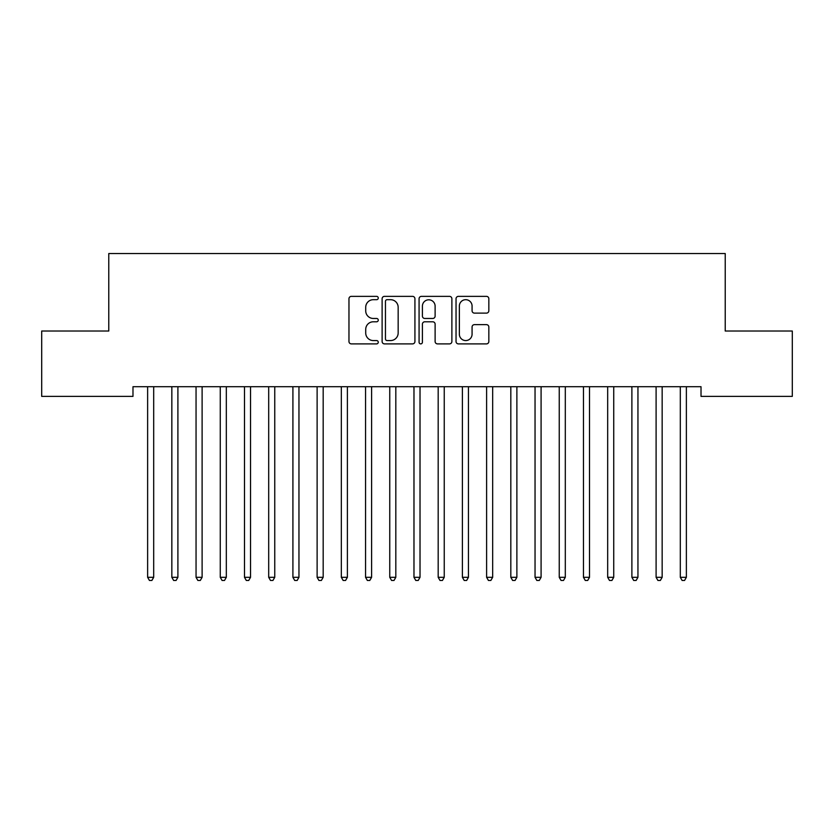 <?xml version="1.0" encoding="UTF-8"?>
<svg xmlns="http://www.w3.org/2000/svg" width="834" height="834" viewBox="0 0 834 834"><rect width="100%" height="100%" fill="white"/><g stroke="black" fill="none" stroke-linecap="round" stroke-linejoin="round"><path stroke-width="1.25" d="M378.261 298.019A1.668 1.668 0 0 0 376.593 296.362L351.343 296.362A2.377 2.377 0 0 0 348.966 298.739L348.966 341.513A2.377 2.377 0 0 0 351.343 343.889L376.593 343.889A1.668 1.668 0 0 0 378.261 342.232A1.668 1.668 0 0 0 376.593 340.564L373.33 340.564A7.61 7.61 0 0 1 365.719 332.954L365.719 329.388A7.61 7.61 0 0 1 373.33 321.788L376.593 321.788A1.668 1.668 0 0 0 378.261 320.12A1.668 1.668 0 0 0 376.593 318.463L373.33 318.463A7.61 7.61 0 0 1 365.719 310.853L365.719 307.287A7.61 7.61 0 0 1 373.33 299.687L376.593 299.687A1.668 1.668 0 0 0 378.261 298.019M486.462 313.115A2.377 2.377 0 0 0 488.839 310.738L488.839 298.739A2.377 2.377 0 0 0 486.462 296.362L458.408 296.362A2.377 2.377 0 0 0 456.042 298.739L456.042 341.513A2.377 2.377 0 0 0 458.408 343.889L486.462 343.889A2.377 2.377 0 0 0 488.839 341.513L488.839 327.011A2.377 2.377 0 0 0 486.462 324.645L474.452 324.645A2.377 2.377 0 0 0 472.075 327.011L472.075 334.205A6.359 6.359 0 0 1 465.726 340.564A6.359 6.359 0 0 1 459.367 334.205L459.367 306.047A6.359 6.359 0 0 1 465.726 299.687A6.359 6.359 0 0 1 472.075 306.047L472.075 310.738A2.377 2.377 0 0 0 474.452 313.115L486.462 313.115M701.019 386.705L132.981 386.705L132.981 396.39L41.7 396.39L41.7 331.025L108.774 331.025L108.774 253.536L725.226 253.536L725.226 331.025L792.3 331.025L792.3 396.39L701.019 396.39L701.019 386.705M414.925 298.739A2.377 2.377 0 0 0 412.549 296.362L384.495 296.362A2.377 2.377 0 0 0 382.118 298.739L382.118 341.513A2.377 2.377 0 0 0 384.495 343.889L412.549 343.889A2.377 2.377 0 0 0 414.925 341.513L414.925 298.739M421.451 296.362L449.505 296.362A2.377 2.377 0 0 1 451.882 298.739L451.882 341.513A2.377 2.377 0 0 1 449.505 343.889L437.496 343.889A2.377 2.377 0 0 1 435.119 341.513L435.119 324.165A2.377 2.377 0 0 0 432.742 321.788L424.787 321.788A2.377 2.377 0 0 0 422.411 324.165L422.411 342.232A1.668 1.668 0 0 1 420.743 343.889A1.668 1.668 0 0 1 419.075 342.232L419.075 298.739A2.377 2.377 0 0 1 421.451 296.362M387.112 299.687A1.668 1.668 0 0 0 385.454 301.345L385.454 338.896A1.668 1.668 0 0 0 387.112 340.564L390.562 340.564A7.61 7.61 0 0 0 398.162 332.954L398.162 307.287A7.61 7.61 0 0 0 390.562 299.687L387.112 299.687M435.119 306.161A6.359 6.359 0 0 0 428.759 299.802A6.359 6.359 0 0 0 422.411 306.161L422.411 316.086A2.377 2.377 0 0 0 424.787 318.463L432.742 318.463A2.377 2.377 0 0 0 435.119 316.086L435.119 306.161M153.685 387.966A2.419 2.419 -179.3 0 1 153.863 387.07A2.419 2.419 0 0 0 153.685 387.966L153.685 577.316L147.628 577.316L147.628 387.966A2.419 2.419 0 0 0 147.451 387.07A2.419 2.419 -179.3 0 1 147.628 387.966M153.685 577.316L151.871 580.464L149.442 580.464L147.628 577.316M171.668 387.07A2.419 2.419 -179.3 0 1 171.846 387.966A2.419 2.419 0 0 0 171.668 387.07L171.523 386.705M195.886 387.07A2.419 2.419 -179.3 0 1 196.053 387.966A2.419 2.419 0 0 0 195.886 387.07L195.74 386.705M178.215 386.705L178.069 387.07A2.419 2.419 0 0 0 177.903 387.966L177.903 577.316L171.846 577.316L171.846 387.966M177.903 577.316L176.078 580.464L173.66 580.464L171.846 577.316M202.433 386.705L202.287 387.07A2.419 2.419 0 0 0 202.109 387.966L202.109 577.316L196.053 577.316L196.053 387.966M202.109 577.316L200.296 580.464L197.877 580.464L196.053 577.316M220.093 387.07A2.419 2.419 -179.3 0 1 220.27 387.966A2.419 2.419 0 0 0 220.093 387.07L219.957 386.705M244.31 387.07A2.419 2.419 -179.3 0 1 244.487 387.966A2.419 2.419 0 0 0 244.31 387.07L244.164 386.705M226.639 386.705L226.494 387.07A2.419 2.419 0 0 0 226.327 387.966L226.327 577.316L220.27 577.316L220.27 387.966M226.327 577.316L224.502 580.464L222.084 580.464L220.27 577.316M250.857 386.705L250.711 387.07A2.419 2.419 0 0 0 250.534 387.966L250.534 577.316L244.487 577.316L244.487 387.966M250.534 577.316L248.72 580.464L246.301 580.464L244.487 577.316M268.517 387.07A2.419 2.419 -179.3 0 1 268.694 387.966A2.419 2.419 0 0 0 268.517 387.07L268.381 386.705M275.064 386.705L274.928 387.07A2.419 2.419 0 0 0 274.751 387.966L274.751 577.316L268.694 577.316L268.694 387.966M274.751 577.316L272.937 580.464L270.508 580.464L268.694 577.316M292.734 387.07A2.419 2.419 -179.3 0 1 292.911 387.966A2.419 2.419 0 0 0 292.734 387.07L292.588 386.705M299.281 386.705L299.135 387.07A2.419 2.419 0 0 0 298.958 387.966L298.958 577.316L292.911 577.316L292.911 387.966M298.958 577.316L297.144 580.464L294.725 580.464L292.911 577.316M316.951 387.07A2.419 2.419 -179.3 0 1 317.118 387.966A2.419 2.419 0 0 0 316.951 387.07L316.805 386.705M323.498 386.705L323.352 387.07A2.419 2.419 0 0 0 323.175 387.966L323.175 577.316L317.118 577.316L317.118 387.966M323.175 577.316L321.361 580.464L318.942 580.464L317.118 577.316M341.158 387.07A2.419 2.419 -179.3 0 1 341.335 387.966A2.419 2.419 0 0 0 341.158 387.07L341.012 386.705M347.705 386.705L347.559 387.07A2.419 2.419 0 0 0 347.392 387.966L347.392 577.316L341.335 577.316L341.335 387.966M347.392 577.316L345.568 580.464L343.149 580.464L341.335 577.316M365.375 387.07A2.419 2.419 -179.3 0 1 365.553 387.966A2.419 2.419 0 0 0 365.375 387.07L365.229 386.705M371.922 386.705L371.776 387.07A2.419 2.419 0 0 0 371.599 387.966L371.599 577.316L365.553 577.316L365.553 387.966M371.599 577.316L369.785 580.464L367.367 580.464L365.553 577.316M389.582 387.07A2.419 2.419 -179.3 0 1 389.759 387.966A2.419 2.419 0 0 0 389.582 387.07L389.447 386.705M396.129 386.705L395.994 387.07A2.419 2.419 0 0 0 395.816 387.966L395.816 577.316L389.759 577.316L389.759 387.966M395.816 577.316L394.002 580.464L391.573 580.464L389.759 577.316M413.8 387.07A2.419 2.419 -179.3 0 1 413.977 387.966A2.419 2.419 0 0 0 413.8 387.07L413.654 386.705M420.346 386.705L420.2 387.07A2.419 2.419 0 0 0 420.023 387.966L420.023 577.316L413.977 577.316L413.977 387.966M420.023 577.316L418.209 580.464L415.791 580.464L413.977 577.316M438.006 387.07A2.419 2.419 -179.3 0 1 438.184 387.966A2.419 2.419 0 0 0 438.006 387.07L437.871 386.705M444.553 386.705L444.418 387.07A2.419 2.419 0 0 0 444.241 387.966L444.241 577.316L438.184 577.316L438.184 387.966M444.241 577.316L442.427 580.464L439.998 580.464L438.184 577.316M462.224 387.07A2.419 2.419 -179.3 0 1 462.401 387.966A2.419 2.419 0 0 0 462.224 387.07L462.078 386.705M468.771 386.705L468.625 387.07A2.419 2.419 0 0 0 468.447 387.966L468.447 577.316L462.401 577.316L462.401 387.966M468.447 577.316L466.633 580.464L464.215 580.464L462.401 577.316M486.441 387.07A2.419 2.419 -179.3 0 1 486.608 387.966A2.419 2.419 0 0 0 486.441 387.07L486.295 386.705M492.988 386.705L492.842 387.07A2.419 2.419 0 0 0 492.665 387.966L492.665 577.316L486.608 577.316L486.608 387.966M492.665 577.316L490.851 580.464L488.432 580.464L486.608 577.316M510.648 387.07A2.419 2.419 -179.3 0 1 510.825 387.966A2.419 2.419 0 0 0 510.648 387.07L510.502 386.705M517.195 386.705L517.049 387.07A2.419 2.419 0 0 0 516.882 387.966L516.882 577.316L510.825 577.316L510.825 387.966M516.882 577.316L515.058 580.464L512.639 580.464L510.825 577.316M534.865 387.07A2.419 2.419 -179.3 0 1 535.042 387.966A2.419 2.419 0 0 0 534.865 387.07L534.719 386.705M541.412 386.705L541.266 387.07A2.419 2.419 0 0 0 541.089 387.966L541.089 577.316L535.042 577.316L535.042 387.966M541.089 577.316L539.275 580.464L536.856 580.464L535.042 577.316M559.072 387.07A2.419 2.419 -179.3 0 1 559.249 387.966A2.419 2.419 0 0 0 559.072 387.07L558.936 386.705M565.619 386.705L565.483 387.07A2.419 2.419 0 0 0 565.306 387.966L565.306 577.316L559.249 577.316L559.249 387.966M565.306 577.316L563.492 580.464L561.063 580.464L559.249 577.316M583.289 387.07A2.419 2.419 -179.3 0 1 583.466 387.966A2.419 2.419 0 0 0 583.289 387.07L583.143 386.705M589.836 386.705L589.69 387.07A2.419 2.419 0 0 0 589.513 387.966L589.513 577.316L583.466 577.316L583.466 387.966M589.513 577.316L587.699 580.464L585.28 580.464L583.466 577.316M607.506 387.07A2.419 2.419 -179.3 0 1 607.673 387.966A2.419 2.419 0 0 0 607.506 387.07L607.361 386.705M614.043 386.705L613.907 387.07A2.419 2.419 0 0 0 613.73 387.966L613.73 577.316L607.673 577.316L607.673 387.966M613.73 577.316L611.916 580.464L609.498 580.464L607.673 577.316M631.713 387.07A2.419 2.419 -179.3 0 1 631.891 387.966A2.419 2.419 0 0 0 631.713 387.07L631.567 386.705M638.26 386.705L638.114 387.07A2.419 2.419 0 0 0 637.947 387.966L637.947 577.316L631.891 577.316L631.891 387.966M637.947 577.316L636.123 580.464L633.704 580.464L631.891 577.316M655.931 387.07A2.419 2.419 -179.3 0 1 656.097 387.966A2.419 2.419 0 0 0 655.931 387.07L655.785 386.705M662.477 386.705L662.332 387.07A2.419 2.419 0 0 0 662.154 387.966L662.154 577.316L656.097 577.316L656.097 387.966M662.154 577.316L660.34 580.464L657.922 580.464L656.097 577.316M680.137 387.07A2.419 2.419 -179.3 0 1 680.315 387.966A2.419 2.419 0 0 0 680.137 387.07L680.002 386.705M686.684 386.705L686.549 387.07A2.419 2.419 0 0 0 686.372 387.966L686.372 577.316L680.315 577.316L680.315 387.966M686.372 577.316L684.558 580.464L682.129 580.464L680.315 577.316"/></g></svg>
